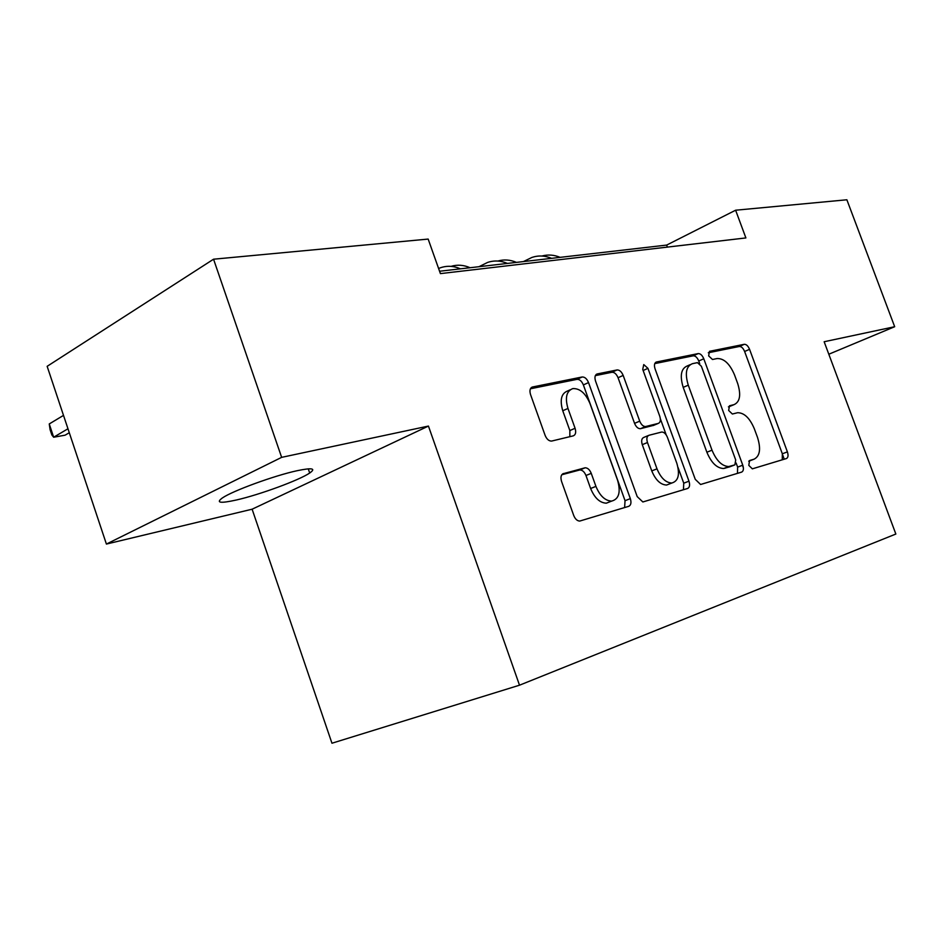 <?xml version="1.0" encoding="UTF-8"?>
<svg xmlns="http://www.w3.org/2000/svg" width="943" height="943" viewBox="0 0 943 943"><rect width="100%" height="100%" fill="white"/><g stroke="black" fill="none" stroke-linecap="round" stroke-linejoin="round"><path stroke-width="1.41" d="M748.789 465.347L752.337 468.836L786.427 458.546C788.171 457.626 788.489 455.398 787.393 451.874L749.567 349.334C748.105 345.94 746.349 344.254 744.298 344.301L709.466 351.326L708.641 355.888L712.495 359.495L717.104 358.54C723.953 358.328 729.752 363.75 734.491 374.819L737.685 383.506C741.198 394.881 739.984 401.918 734.031 404.641L729.481 405.773L728.656 410.464L732.369 414.024L737.615 412.716C744.251 412.751 749.815 418.103 754.317 428.77L757.535 437.493C761.084 448.951 759.917 456.188 754.058 459.194L749.567 460.526L748.789 465.347M236.328 500.014C259.561 494.769 299.344 480.152 309.705 473.021C316.294 468.353 312.086 467.587 297.104 470.71C274.46 475.567 232.579 490.855 222.348 497.975C215.605 502.89 220.261 503.562 236.328 500.014M563.442 473.527C560.991 474.624 560.354 477.252 561.556 481.413L573.721 515.491C575.195 519.051 577.187 520.913 579.697 521.078L628.733 506.32C630.985 505.2 631.515 502.631 630.337 498.635L588.526 382.575C586.888 378.744 584.766 376.882 582.161 376.988L532.441 387.007C530.001 387.986 529.365 390.496 530.532 394.551L545.113 435.371C546.74 439.214 548.897 441.112 551.596 441.076L573.273 435.855C575.654 434.841 576.256 432.318 575.077 428.275L567.969 408.437C564.857 397.698 566.46 391.086 572.766 388.61C579.827 388.233 585.568 393.219 589.988 403.557L617.594 480.282C620.93 492.163 618.95 499.106 611.642 501.11C605.111 500.78 599.878 495.877 595.929 486.388L591.249 473.351C589.717 469.685 587.678 467.834 585.131 467.787L562.782 473.81M428.44 426.071L281.639 457.355L213.554 259.207L47.15 366.32L106.406 544.064L252.111 509.208L331.96 743.225L519.51 685.196L428.44 426.071L252.111 509.208M828.814 354.226L894.683 326.714L824.158 341.743L895.85 534.033L519.51 685.196M894.683 326.714L846.873 199.775L735.611 210.218L666.654 245.086L439.568 271.242M213.554 259.207L428.157 239.074L440.416 273.611L745.889 237.931L735.611 210.218M695.25 479.315L700.602 484.49L741.622 472.113C743.508 471.146 743.886 468.824 742.766 465.17L703.784 358.776C702.264 355.263 700.413 353.531 698.209 353.59L656.446 362.006C654.407 362.855 653.935 365.13 655.055 368.843L695.25 479.315M687.6 488.486L642.855 501.971L637.197 496.596L595.552 381.125C594.408 377.247 594.95 374.866 597.19 373.958L617.052 369.951C619.527 369.856 621.567 371.683 623.17 375.42L639.731 421.156C641.264 424.763 643.209 426.554 645.59 426.542L658.32 423.395C660.43 422.464 660.913 420.095 659.77 416.287L642.737 369.397L643.751 364.576L647.947 368.336L688.968 481.178C690.111 485.008 689.663 487.437 687.6 488.486M281.639 457.355L106.406 544.064M667.396 247.101L666.654 245.086M784.246 459.206L782.714 455.045M743.367 467.752L742.471 465.276M748.73 461.21L749.791 460.821M730.577 406.068L728.409 406.869M782.277 459.795L782.336 453.795L744.616 351.48C743.167 348.097 741.41 346.423 739.347 346.482L708.287 352.765M699.718 363.597L698.763 360.992C697.254 357.48 695.404 355.759 693.199 355.817L654.76 363.609M737.473 473.374L737.626 467.127L736.118 463.001M734.88 464.864L735.705 459.995L701.38 366.261L697.455 362.631L692.421 363.68C686.115 366.249 684.736 373.416 688.272 385.18L712.012 450.188C716.48 460.821 722.079 466.266 728.798 466.537L734.88 464.864L729.941 466.761M690.111 364.693L687.388 365.896C681.07 368.477 679.667 375.632 683.203 387.373L688.272 385.18M729.741 466.832L723.635 468.518C716.916 468.258 711.317 462.824 706.873 452.227L683.203 387.373M595.339 375.632L611.936 372.273L617.052 369.951M653.782 425.293L640.415 428.711C638.034 428.735 636.077 426.943 634.556 423.348L618.054 377.73C616.463 373.994 614.423 372.179 611.936 372.273M660.359 418.81L666.23 434.971M678.017 467.41L683.746 483.181L688.968 481.178M657 468.836C660.831 478.018 665.782 482.745 671.84 483.016C678.418 481.06 680.068 474.47 676.826 463.249L667.42 437.34C665.935 433.815 664.025 432.047 661.715 432.035L648.973 435.277C646.827 436.232 646.32 438.648 647.476 442.526L657 468.836L651.766 470.911C655.597 480.07 660.548 484.785 666.607 485.044L669.789 483.806M648.383 435.525L643.786 437.422C641.629 438.389 641.134 440.805 642.277 444.672L647.476 442.526M651.766 470.911L642.277 444.672M683.463 489.735L683.746 483.181M610.18 501.676L606.325 503.185C599.795 502.867 594.561 497.963 590.624 488.498L585.968 475.496C584.436 471.842 582.409 470.003 579.851 469.956L561.78 474.753M570.138 389.813L567.603 390.968C561.274 393.443 559.659 400.044 562.759 410.759L567.969 408.437M569.831 436.68L569.855 430.55L562.759 410.759M624.62 507.558L625.044 500.686L583.375 384.921C581.737 381.09 579.615 379.239 577.01 379.345L530.402 388.787M523.4 261.588L531.946 257.427C538.429 255.27 544.983 255.577 551.596 258.335M541.86 256.036C547.93 254.374 554.012 254.81 560.13 257.356M478.985 266.704L487.59 262.437C494.12 260.244 500.733 260.574 507.428 263.427M497.81 261.046C503.986 259.266 510.21 259.714 516.469 262.39M438.601 268.496L440.452 267.765C447.017 265.513 453.689 265.879 460.455 268.838M451.013 266.374C457.308 264.476 463.661 264.924 470.086 267.729M67.967 428.77L53.657 437.222L65.091 435.183L69.287 432.731M49.248 423.949L53.657 437.222L51.853 434.959L50.097 429.678L49.248 423.949L63.511 415.38M748.942 461.151L754.058 459.194M728.974 406.728L734.031 404.641M739.347 346.482L744.298 344.301M744.616 351.48L749.567 349.334M782.336 453.795L787.393 451.874M655.644 362.383L656.493 362.006M693.199 355.817L698.209 353.59M698.763 360.992L703.784 358.776M737.626 467.127L742.766 465.17M706.873 452.227L712.012 450.188M724.849 468.282L730 466.302M596.259 374.395L597.249 373.947M618.054 377.73L623.17 375.42M634.556 423.348L639.731 421.156M640.615 428.676L645.79 426.495M653.169 425.552L658.32 423.395M643.138 370.481L647.947 368.336M579.462 470.038L584.743 467.858M585.968 475.496L591.249 473.351M590.624 488.498L595.929 486.388M569.855 430.55L575.077 428.275M531.357 387.538L532.512 386.995M577.01 379.345L582.161 376.988M583.375 384.921L588.526 382.575M625.044 500.686L630.337 498.635M308.267 468.848L309.705 473.021M655.68 362.348L656.446 362.006M723.635 468.518L728.798 466.537M596.306 374.359L597.19 373.958M640.415 428.711L645.59 426.542M666.607 485.044L671.84 483.016M579.851 469.956L585.131 467.787M606.325 503.185L611.642 501.11M531.416 387.49L532.441 387.007"/></g></svg>
